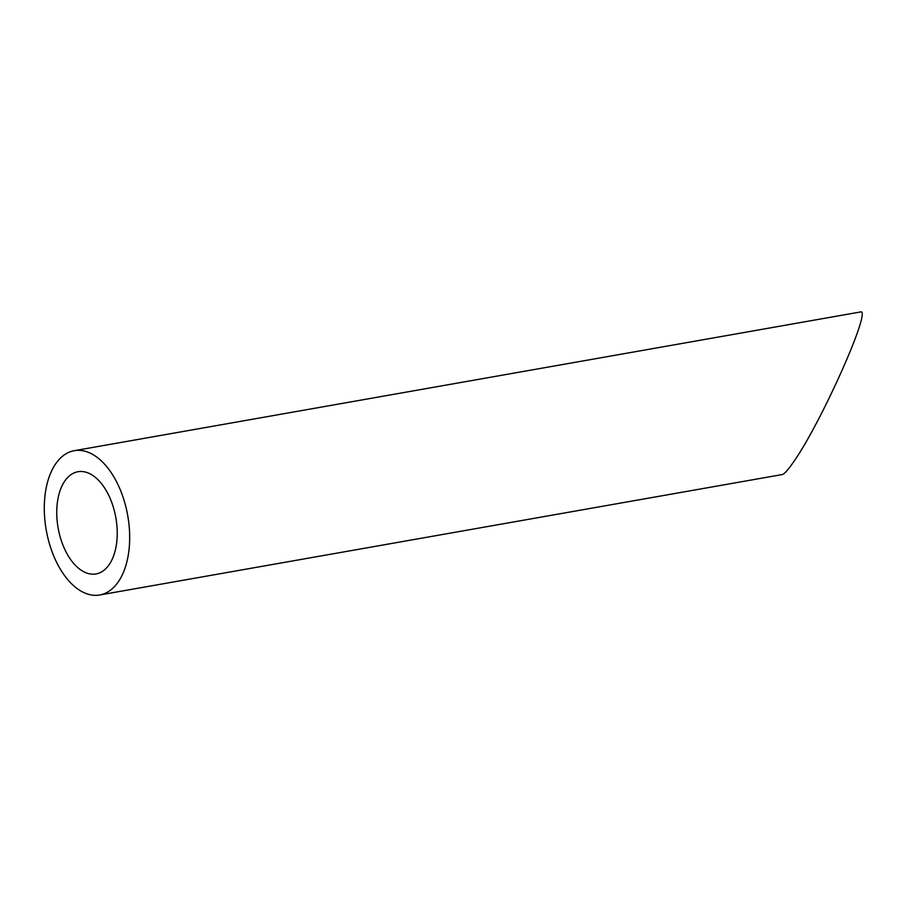<?xml version="1.0" encoding="UTF-8"?>
<svg xmlns="http://www.w3.org/2000/svg" width="907" height="907" viewBox="0 0 907 907"><rect width="100%" height="100%" fill="white"/><g stroke="black" fill="none" stroke-linecap="round" stroke-linejoin="round"><path stroke-width="1.36" d="M66.336 552.51A51.892 29.319 -100 0 0 95.995 573.938A51.892 29.319 -100 0 0 115.858 517.738A51.892 29.319 -100 0 0 77.968 471.731A51.892 29.319 -100 0 0 66.336 552.51M57.833 564.721A73.263 41.393 -100 0 0 99.713 594.981A73.263 41.393 -100 0 0 127.74 515.641A73.263 41.393 -100 0 0 74.249 450.688A73.263 41.393 -100 0 0 57.833 564.721M74.249 450.688L860.199 312.019C873.294 306.124 820.257 424.986 792.843 462.978C787.741 470.28 784.181 474.146 782.14 474.576L99.713 594.981"/></g></svg>
